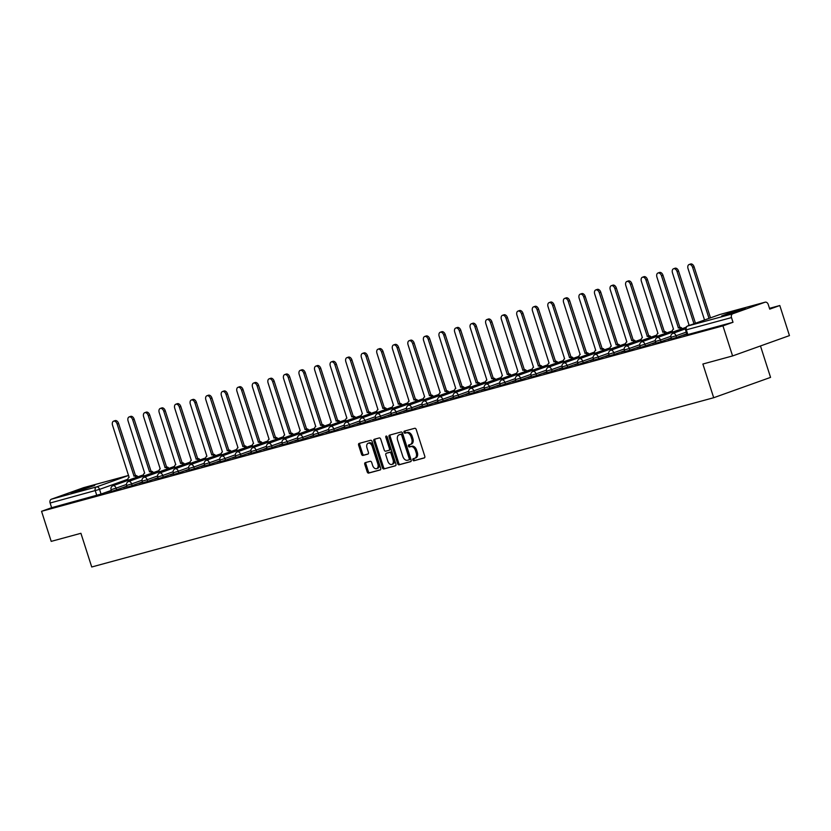 <?xml version="1.0" encoding="UTF-8"?>
<svg xmlns="http://www.w3.org/2000/svg" width="831" height="831" viewBox="0 0 831 831"><rect width="100%" height="100%" fill="white"/><g stroke="black" fill="none" stroke-linecap="round" stroke-linejoin="round"><path stroke-width="1.25" d="M412.862 459.927A1.091 0.706 -109.7 0 0 413.88 460.779L424.277 457.954A1.558 1.008 -109.7 0 0 424.329 457.933A1.558 1.008 -109.7 0 0 424.776 456.198L416.206 429.502A1.558 1.008 -109.7 0 0 414.752 428.287L404.354 431.112A1.091 0.706 -109.7 0 0 405.019 433.19L406.369 432.826A4.986 3.241 -109.7 0 1 411.023 436.722L411.74 438.945A4.986 3.241 -109.7 0 1 410.285 444.492A4.986 3.241 -109.7 0 1 410.13 444.543L408.79 444.907A1.091 0.706 -109.7 0 0 409.454 446.985L410.794 446.621A4.986 3.241 -109.7 0 1 415.448 450.516L416.165 452.739A4.986 3.241 -109.7 0 1 414.721 458.286A4.986 3.241 -109.7 0 1 414.555 458.338L413.215 458.702A1.091 0.706 -109.7 0 0 412.862 459.927M414.098 458.463A1.091 0.706 -109.7 0 0 415.022 460.374L424.589 457.767M405.248 430.874A1.091 0.706 -109.7 0 0 406.162 432.785L407.502 432.421L406.369 432.826M409.673 444.668A1.091 0.706 -109.7 0 0 410.587 446.579L411.937 446.216L410.794 446.621M724.57 315.375L745.23 308.415L729.213 313.09L721.64 315.988L724.57 315.375M74.094 492.399L94.755 485.439L78.737 490.113L71.165 493.012L74.094 492.399M365.287 462.638A1.558 1.008 -109.7 0 0 365.235 462.649A1.558 1.008 -109.7 0 0 364.778 464.384L367.188 471.873A1.558 1.008 -109.7 0 0 368.642 473.088L380.193 469.951A1.558 1.008 -109.7 0 0 380.234 469.93A1.558 1.008 -109.7 0 0 380.691 468.196L372.122 441.5A1.558 1.008 -109.7 0 0 370.668 440.285L359.117 443.422A1.558 1.008 -109.7 0 0 359.065 443.442A1.558 1.008 -109.7 0 0 358.618 445.177L361.516 454.225A1.558 1.008 -109.7 0 0 362.97 455.44L367.915 454.1A1.558 1.008 -109.7 0 0 367.967 454.079A1.558 1.008 -109.7 0 0 368.424 452.344L366.98 447.857A4.165 2.711 -109.7 0 1 368.195 443.224A4.165 2.711 -109.7 0 1 372.215 446.434L377.856 464.01A4.165 2.711 -109.7 0 1 376.64 468.653A4.165 2.711 -109.7 0 1 372.62 465.433L371.686 462.503A1.558 1.008 -109.7 0 0 370.221 461.288L365.287 462.638M732.797 313.754L764.987 302.235A3.179 2.41 74.8 0 1 765.122 302.193A3.179 2.41 74.8 0 1 768.228 304.447L769.735 309.132L779.8 305.528L789.45 335.599L732.589 355.938L702.881 364.03L713.694 397.727L91.732 566.991L80.919 533.294L51.2 541.376L41.55 511.304L722.939 325.866L733.004 322.272L731.498 317.587L685.575 330.032L687.081 334.716L687.829 334.561L686.333 329.876A3.179 2.41 74.8 0 1 687.632 326.043L732.797 313.754A3.179 2.41 74.8 0 0 731.498 317.587M732.589 355.938L722.939 325.866M397.623 463.594A1.558 1.008 -109.7 0 0 399.077 464.809L410.628 461.662A1.558 1.008 -109.7 0 0 410.68 461.652A1.558 1.008 -109.7 0 0 411.127 459.917L402.557 433.221A1.558 1.008 -109.7 0 0 401.103 431.995L389.552 435.143A1.558 1.008 -109.7 0 0 389.5 435.153A1.558 1.008 -109.7 0 0 389.053 436.888L397.623 463.594L398.755 463.189A1.558 1.008 -109.7 0 0 400.22 464.404L410.93 461.485M395.411 465.807L383.86 468.954A1.558 1.008 -109.7 0 1 382.405 467.728L373.836 441.032A1.558 1.008 -109.7 0 1 374.282 439.298A1.558 1.008 -109.7 0 1 374.334 439.287L379.279 437.937A1.558 1.008 -109.7 0 1 380.733 439.152L384.213 449.987A1.558 1.008 -109.7 0 0 385.667 451.202L388.939 450.309A1.558 1.008 -109.7 0 0 388.991 450.298A1.558 1.008 -109.7 0 0 389.448 448.563L385.823 437.283A1.091 0.706 -109.7 0 1 387.194 436.909L395.909 464.062A1.558 1.008 -109.7 0 1 395.452 465.796A1.558 1.008 -109.7 0 1 395.411 465.807L395.504 465.776M111.281 490.404L101.05 494.061L99.543 489.376L50.109 503.025A3.179 2.41 -105.2 0 1 51.418 499.192L83.599 487.672A3.179 2.41 -105.2 0 1 83.734 487.631A3.179 2.41 -105.2 0 1 83.869 487.6M779.8 305.528L769.475 308.343M760.469 345.966L770.555 377.388L713.694 397.727M41.55 511.304L51.615 507.71L50.109 503.025M686.905 334.145L683.456 335.225M683.414 335.09L686.946 334.28M671.344 338.383L667.906 339.464M667.864 339.328L671.386 338.508M655.794 342.611L652.356 343.691M652.304 343.556L655.836 342.746M640.234 346.849L636.795 347.929M636.754 347.794L640.286 346.974M624.683 351.077L621.245 352.157M621.204 352.022L624.725 351.212M609.133 355.315L605.685 356.395M605.643 356.26L609.175 355.45M593.573 359.543L590.135 360.623M590.093 360.488L593.614 359.678M578.023 363.781L574.585 364.861M574.543 364.726L578.064 363.916M562.462 368.008L559.024 369.089M558.983 368.954L562.514 368.143M546.912 372.246L543.474 373.327M543.432 373.192L546.954 372.381M531.362 376.474L527.924 377.554M527.872 377.419L531.404 376.609M515.802 380.712L512.363 381.793M512.322 381.658L515.843 380.847M500.252 384.94L496.813 386.02M496.772 385.885L500.293 385.075M484.702 389.178L481.253 390.258M481.211 390.123L484.743 389.313M469.141 393.406L465.703 394.486M465.661 394.351L469.183 393.541M453.591 397.644L450.153 398.724M450.111 398.589L453.633 397.779M438.03 401.872L434.592 402.952M434.551 402.817L438.082 402.007M422.48 406.11L419.042 407.19M419.001 407.055L422.522 406.245M406.93 410.337L403.492 411.418M403.44 411.283L406.972 410.472M391.37 414.576L387.932 415.656M387.89 415.521L391.411 414.711M375.82 418.803L372.381 419.884M372.34 419.748L375.861 418.938M360.27 423.041L356.821 424.122M356.779 423.987L360.311 423.176M344.709 427.269L341.271 428.349M341.229 428.214L344.751 427.404M329.159 431.507L325.721 432.587M325.669 432.452L329.201 431.642M313.599 435.735L310.16 436.815M310.119 436.68L313.651 435.87M298.049 439.973L294.61 441.053M294.569 440.918L298.09 440.108M282.498 444.201L279.05 445.281M279.008 445.156L282.54 444.336M266.938 448.439L263.5 449.519M263.458 449.384L266.98 448.574M251.388 452.666L247.95 453.747M247.908 453.622L251.429 452.802M235.827 456.905L232.389 457.985M232.348 457.85L235.879 457.04M220.277 461.132L216.839 462.213M216.798 462.088L220.319 461.267M204.727 465.37L201.289 466.451M201.237 466.316L204.769 465.505M189.167 469.598L185.729 470.678M185.687 470.554L189.208 469.733M173.617 473.836L170.178 474.917M170.137 474.781L173.658 473.971M158.067 478.064L154.618 479.155M154.576 479.02L158.108 478.199M142.506 482.302L139.068 483.382M139.026 483.247L142.548 482.437M126.956 486.53L123.518 487.62M123.476 487.485L126.998 486.665M126.831 486.166L116.6 489.823L116.07 488.161L111.053 489.677L111.583 491.339L116.6 489.823M142.392 481.938L132.16 485.595L131.62 483.933L126.603 485.449L127.143 487.111L132.16 485.595M157.942 477.7L147.71 481.357L147.18 479.695L142.163 481.211L142.693 482.873L147.71 481.357M173.502 473.473L163.26 477.129L162.731 475.467L157.713 476.984L158.243 478.646L163.26 477.129M189.053 469.235L178.821 472.891L178.281 471.229L173.264 472.746L173.804 474.408L178.821 472.891M204.603 464.996L194.371 468.663L193.841 467.001L188.824 468.518L189.354 470.18L194.371 468.663M220.163 460.769L209.931 464.425L209.391 462.763L204.374 464.28L204.904 465.942L209.931 464.425M235.713 456.531L225.481 460.197L224.952 458.535L219.924 460.052L220.464 461.714L225.481 460.197M251.263 452.303L241.032 455.959L240.502 454.297L235.485 455.814L236.014 457.476L241.032 455.959M266.824 448.065L256.592 451.732L256.052 450.07L251.035 451.586L251.575 453.248L256.592 451.732M282.374 443.837L272.142 447.494L271.612 445.832L266.595 447.348L267.125 449.01L272.142 447.494M297.934 439.599L287.703 443.266L287.162 441.604L282.145 443.12L282.675 444.782L287.703 443.266M313.484 435.371L303.253 439.028L302.723 437.366L297.695 438.882L298.236 440.544L303.253 439.028M329.034 431.133L318.803 434.8L318.273 433.138L313.256 434.655L313.786 436.317L318.803 434.8M344.595 426.905L334.363 430.562L333.823 428.9L328.806 430.416L329.346 432.078L334.363 430.562M360.145 422.667L349.913 426.334L349.384 424.672L344.366 426.189L344.896 427.851L349.913 426.334M375.705 418.44L365.463 422.096L364.934 420.434L359.916 421.951L360.446 423.613L365.463 422.096M391.256 414.202L381.024 417.868L380.484 416.206L375.467 417.723L376.007 419.385L381.024 417.868M406.806 409.974L396.574 413.63L396.044 411.968L391.027 413.485L391.557 415.147L396.574 413.63M422.366 405.736L412.134 409.403L411.594 407.741L406.577 409.247L407.107 410.919L412.134 409.403M437.916 401.508L427.685 405.164L427.155 403.502L422.127 405.019L422.667 406.681L427.685 405.164M453.466 397.27L443.235 400.937L442.705 399.275L437.688 400.781L438.217 402.453L443.235 400.937M469.027 393.042L458.795 396.699L458.255 395.037L453.238 396.553L453.778 398.215L458.795 396.699M484.577 388.804L474.345 392.471L473.815 390.809L468.798 392.315L469.328 393.977L474.345 392.471M500.137 384.576L489.895 388.233L489.366 386.571L484.348 388.087L484.878 389.749L489.895 388.233M515.687 380.338L505.456 384.005L504.916 382.343L499.898 383.849L500.439 385.511L505.456 384.005M531.238 376.111L521.006 379.767L520.476 378.105L515.459 379.622L515.989 381.284L521.006 379.767M546.798 371.873L536.566 375.539L536.026 373.877L531.009 375.383L531.539 377.045L536.566 375.539M562.348 367.645L552.116 371.301L551.587 369.639L546.559 371.156L547.099 372.818L552.116 371.301M577.898 363.407L567.666 367.073L567.137 365.411L562.12 366.918L562.649 368.58L567.666 367.073M593.459 359.179L583.227 362.835L582.687 361.173L577.67 362.69L578.21 364.352L583.227 362.835M609.009 354.941L598.777 358.608L598.247 356.946L593.23 358.452L593.76 360.114L598.777 358.608M624.569 350.713L614.338 354.37L613.797 352.708L608.78 354.224L609.31 355.886L614.338 354.37M640.119 346.475L629.888 350.142L629.358 348.48L624.33 349.986L624.87 351.648L629.888 350.142M655.669 342.247L645.438 345.904L644.908 344.242L639.891 345.758L640.421 347.42L645.438 345.904M671.23 338.009L660.998 341.676L660.458 340.014L655.441 341.52L655.981 343.182L660.998 341.676M686.78 333.782L676.548 337.438L676.019 335.776L671.001 337.293L671.531 338.955L676.548 337.438M111.396 490.768L106.212 492.326L111.447 490.903M51.615 507.71L101.05 494.061M733.004 322.272L687.829 334.561M414.866 458.224L415.697 457.933A4.986 3.241 -109.7 0 0 415.853 457.881A4.986 3.241 -109.7 0 0 417.307 452.334L416.165 452.739M411.937 446.216A4.986 3.241 -109.7 0 1 416.591 450.111L417.307 452.334M410.441 444.429L411.272 444.138A4.986 3.241 -109.7 0 0 411.428 444.086A4.986 3.241 -109.7 0 0 412.872 438.539L411.74 438.945M407.502 432.421A4.986 3.241 -109.7 0 1 412.166 436.317L412.872 438.539M390.383 434.914A1.558 1.008 -109.7 0 0 390.186 436.483L398.755 463.189M408.883 459.886A1.091 0.706 -109.7 0 0 409.236 458.66L401.705 435.226A1.091 0.706 -109.7 0 0 400.687 434.374L399.275 434.758A4.986 3.241 -109.7 0 0 399.119 434.8A4.986 3.241 -109.7 0 0 397.665 440.357L402.806 456.375A4.986 3.241 -109.7 0 0 407.46 460.27L408.883 459.886M408.945 459.855L410.015 459.47A1.091 0.706 -109.7 0 0 410.369 458.255L409.236 458.66M400.106 434.457A4.986 3.241 -109.7 0 1 400.251 434.395A4.986 3.241 -109.7 0 1 400.407 434.353L401.83 433.959A1.091 0.706 -109.7 0 1 402.848 434.81L410.369 458.255M395.712 465.63L383.86 468.954M375.165 439.059A1.558 1.008 -109.7 0 0 374.968 440.627L383.538 467.323A1.558 1.008 -109.7 0 0 384.992 468.539M389.043 450.277L390.082 449.903A1.558 1.008 -109.7 0 0 390.123 449.883A1.558 1.008 -109.7 0 0 390.58 448.148L386.966 436.877L385.823 437.283M386.882 436.358A1.091 0.706 -109.7 0 0 386.966 436.877M387.817 461.215A4.165 2.711 -109.7 0 0 391.837 464.436A4.165 2.711 -109.7 0 0 393.053 459.792L391.069 453.601A1.558 1.008 -109.7 0 0 389.604 452.386L386.332 453.279A1.558 1.008 -109.7 0 0 386.28 453.29A1.558 1.008 -109.7 0 0 385.823 455.024L387.817 461.215M391.837 464.436L392.98 464.03A4.165 2.711 -109.7 0 0 394.185 459.387L393.053 459.792M387.371 452.905A1.558 1.008 -109.7 0 1 387.423 452.885A1.558 1.008 -109.7 0 1 387.464 452.874L390.747 451.981A1.558 1.008 -109.7 0 1 392.201 453.196L394.185 459.387M376.64 468.653L377.783 468.248A4.165 2.711 -109.7 0 0 378.998 463.605L377.856 464.01M368.195 443.224L369.328 442.809A4.165 2.711 -109.7 0 1 373.348 446.029L378.998 463.605M359.948 443.203A1.558 1.008 -109.7 0 0 359.75 444.772L362.659 453.819A1.558 1.008 -109.7 0 0 364.113 455.035L368.226 453.913M366.118 462.41A1.558 1.008 -109.7 0 0 365.92 463.978L368.32 471.468A1.558 1.008 -109.7 0 0 369.774 472.683L380.494 469.764M709.009 318.387L692.618 267.353A3.656 2.368 -109.7 0 0 689.096 264.538A3.656 2.368 -109.7 0 0 688.037 268.6L704.532 319.987M689.096 264.538L690.571 264.009A3.656 2.368 70.3 0 1 694.103 266.824L710.484 317.868M694.363 323.633A3.179 2.067 -109.7 0 0 693.958 323.675L677.068 271.581A3.656 2.368 -109.7 0 0 673.546 268.766A3.656 2.368 -109.7 0 0 672.476 272.828L689.065 325.004A3.179 2.067 -109.7 0 0 688.972 325.035A3.179 2.067 -109.7 0 0 688.099 325.877M673.546 268.766L675.021 268.236A3.656 2.368 70.3 0 1 678.543 271.051L695.433 323.145A3.179 2.067 70.3 0 1 695.838 323.103M695.287 323.186L693.802 323.716M680.786 329.19A3.179 2.067 -109.7 0 0 678.397 327.913L661.507 275.819A3.656 2.368 -109.7 0 0 657.986 273.004A3.656 2.368 -109.7 0 0 656.926 277.066L673.515 329.242A3.179 2.067 -109.7 0 0 673.411 329.273A3.179 2.067 -109.7 0 0 672.341 332.213M657.986 273.004L659.471 272.475A3.656 2.368 70.3 0 1 662.993 275.29L679.883 327.383A3.179 2.067 70.3 0 1 682.261 328.661M679.727 327.424L678.252 327.954M665.236 333.428A3.179 2.067 -109.7 0 0 662.847 332.14L645.957 280.047A3.656 2.368 -109.7 0 0 642.436 277.232A3.656 2.368 -109.7 0 0 641.376 281.304L657.965 333.47A3.179 2.067 -109.7 0 0 657.861 333.501A3.179 2.067 -109.7 0 0 656.791 336.451M642.436 277.232L643.911 276.702A3.656 2.368 70.3 0 1 647.432 279.517L664.322 331.611A3.179 2.067 70.3 0 1 666.711 332.899M664.177 331.652L662.702 332.182M649.676 337.656A3.179 2.067 -109.7 0 0 647.297 336.378L630.407 284.285A3.656 2.368 -109.7 0 0 626.886 281.47A3.656 2.368 -109.7 0 0 625.816 285.532L642.405 337.708A3.179 2.067 -109.7 0 0 642.311 337.739A3.179 2.067 -109.7 0 0 641.231 340.679M626.886 281.47L628.361 280.94A3.656 2.368 70.3 0 1 631.882 283.755L648.772 335.849A3.179 2.067 70.3 0 1 651.161 337.126M648.616 335.89L647.141 336.42M634.126 341.894A3.179 2.067 -109.7 0 0 631.737 340.606L614.847 288.513A3.656 2.368 -109.7 0 0 611.325 285.698A3.656 2.368 -109.7 0 0 610.266 289.77L626.854 341.936A3.179 2.067 -109.7 0 0 626.751 341.967A3.179 2.067 -109.7 0 0 625.681 344.917M611.325 285.698L612.8 285.168A3.656 2.368 70.3 0 1 616.332 287.983L633.212 340.076A3.179 2.067 70.3 0 1 635.601 341.364M633.066 340.118L631.591 340.648M618.576 346.122A3.179 2.067 -109.7 0 0 616.187 344.844L599.296 292.751A3.656 2.368 -109.7 0 0 595.775 289.936A3.656 2.368 -109.7 0 0 594.705 293.997L611.294 346.174A3.179 2.067 -109.7 0 0 611.201 346.205A3.179 2.067 -109.7 0 0 610.131 349.145M595.775 289.936L597.25 289.406A3.656 2.368 70.3 0 1 600.771 292.221L617.662 344.314A3.179 2.067 70.3 0 1 620.051 345.592M617.516 344.356L616.031 344.886M603.015 350.36A3.179 2.067 -109.7 0 0 600.626 349.072L583.746 296.979A3.656 2.368 -109.7 0 0 580.215 294.164A3.656 2.368 -109.7 0 0 579.155 298.236L595.744 350.402A3.179 2.067 -109.7 0 0 595.64 350.433A3.179 2.067 -109.7 0 0 594.57 353.383M580.215 294.164L581.7 293.634A3.656 2.368 70.3 0 1 585.221 296.449L602.111 348.542A3.179 2.067 70.3 0 1 604.501 349.83M601.956 348.584L600.481 349.113M587.465 354.588A3.179 2.067 -109.7 0 0 585.076 353.31L568.186 301.217A3.656 2.368 -109.7 0 0 564.665 298.402A3.656 2.368 -109.7 0 0 563.605 302.463L580.194 354.64A3.179 2.067 -109.7 0 0 580.09 354.671A3.179 2.067 -109.7 0 0 579.02 357.61M564.665 298.402L566.14 297.872A3.656 2.368 70.3 0 1 569.671 300.687L586.551 352.78A3.179 2.067 70.3 0 1 588.94 354.058M586.406 352.822L584.931 353.352M571.905 358.826A3.179 2.067 -109.7 0 0 569.526 357.538L552.636 305.444A3.656 2.368 -109.7 0 0 549.114 302.629A3.656 2.368 -109.7 0 0 548.045 306.701L564.633 358.867A3.179 2.067 -109.7 0 0 564.54 358.899A3.179 2.067 -109.7 0 0 563.46 361.849M549.114 302.629L550.589 302.1A3.656 2.368 70.3 0 1 554.111 304.915L571.001 357.008A3.179 2.067 70.3 0 1 573.39 358.296M570.855 357.05L569.37 357.579M556.355 363.054A3.179 2.067 -109.7 0 0 553.965 361.776L537.075 309.683A3.656 2.368 -109.7 0 0 533.554 306.868A3.656 2.368 -109.7 0 0 532.494 310.929L549.083 363.105A3.179 2.067 -109.7 0 0 548.979 363.137A3.179 2.067 -109.7 0 0 547.909 366.076M533.554 306.868L535.039 306.338A3.656 2.368 70.3 0 1 538.561 309.153L555.451 361.246A3.179 2.067 70.3 0 1 557.83 362.534M555.295 361.288L553.82 361.817M540.804 367.292A3.179 2.067 -109.7 0 0 538.415 366.004L521.525 313.91A3.656 2.368 -109.7 0 0 518.004 311.095A3.656 2.368 -109.7 0 0 516.944 315.167L533.533 367.333A3.179 2.067 -109.7 0 0 533.429 367.364A3.179 2.067 -109.7 0 0 532.359 370.314M518.004 311.095L519.479 310.565A3.656 2.368 70.3 0 1 523 313.391L539.89 365.484A3.179 2.067 70.3 0 1 542.279 366.762M539.745 365.515L538.259 366.045M525.244 371.519A3.179 2.067 -109.7 0 0 522.855 370.242L505.975 318.148A3.656 2.368 -109.7 0 0 502.443 315.333A3.656 2.368 -109.7 0 0 501.384 319.395L517.973 371.571A3.179 2.067 -109.7 0 0 517.879 371.602A3.179 2.067 -109.7 0 0 516.799 374.542M502.443 315.333L503.929 314.804A3.656 2.368 70.3 0 1 507.45 317.619L524.34 369.712A3.179 2.067 70.3 0 1 526.729 371M524.184 369.753L522.709 370.283M509.694 375.757A3.179 2.067 -109.7 0 0 507.305 374.469L490.415 322.376A3.656 2.368 -109.7 0 0 486.893 319.561A3.656 2.368 -109.7 0 0 485.834 323.633L502.423 375.799A3.179 2.067 -109.7 0 0 502.319 375.83A3.179 2.067 -109.7 0 0 501.249 378.78M486.893 319.561L488.368 319.031A3.656 2.368 70.3 0 1 491.9 321.857L508.78 373.95A3.179 2.067 70.3 0 1 511.169 375.228M508.634 373.981L507.159 374.511M494.144 379.985A3.179 2.067 -109.7 0 0 491.755 378.707L474.865 326.614A3.656 2.368 -109.7 0 0 471.343 323.799A3.656 2.368 -109.7 0 0 470.273 327.861L486.862 380.037A3.179 2.067 -109.7 0 0 486.769 380.068A3.179 2.067 -109.7 0 0 485.688 383.008M471.343 323.799L472.818 323.269A3.656 2.368 70.3 0 1 476.34 326.084L493.23 378.178A3.179 2.067 70.3 0 1 495.619 379.466M493.084 378.219L491.599 378.749M478.583 384.223A3.179 2.067 -109.7 0 0 476.194 382.935L459.314 330.842A3.656 2.368 -109.7 0 0 455.783 328.027A3.656 2.368 -109.7 0 0 454.723 332.099L471.312 384.265A3.179 2.067 -109.7 0 0 471.208 384.296A3.179 2.067 -109.7 0 0 470.138 387.246M455.783 328.027L457.268 327.497A3.656 2.368 70.3 0 1 460.79 330.323L477.68 382.416A3.179 2.067 70.3 0 1 480.069 383.693M477.524 382.447L476.049 382.977M463.033 388.451A3.179 2.067 -109.7 0 0 460.644 387.173L443.754 335.08A3.656 2.368 -109.7 0 0 440.233 332.265A3.656 2.368 -109.7 0 0 439.173 336.326L455.762 388.503A3.179 2.067 -109.7 0 0 455.658 388.534A3.179 2.067 -109.7 0 0 454.588 391.474M440.233 332.265L441.708 331.735A3.656 2.368 70.3 0 1 445.229 334.55L462.119 386.644A3.179 2.067 70.3 0 1 464.508 387.932M461.974 386.685L460.499 387.215M447.473 392.689A3.179 2.067 -109.7 0 0 445.094 391.401L428.204 339.308A3.656 2.368 -109.7 0 0 424.683 336.493A3.656 2.368 -109.7 0 0 423.613 340.565L440.201 392.731A3.179 2.067 -109.7 0 0 440.108 392.762A3.179 2.067 -109.7 0 0 439.028 395.712M424.683 336.493L426.158 335.973A3.656 2.368 70.3 0 1 429.679 338.788L446.569 390.882A3.179 2.067 70.3 0 1 448.958 392.159M446.424 390.913L444.938 391.443M431.923 396.917A3.179 2.067 -109.7 0 0 429.534 395.639L412.643 343.546A3.656 2.368 -109.7 0 0 409.122 340.731A3.656 2.368 -109.7 0 0 408.063 344.792L424.651 396.969A3.179 2.067 -109.7 0 0 424.548 397A3.179 2.067 -109.7 0 0 423.478 399.94M409.122 340.731L410.597 340.201A3.656 2.368 70.3 0 1 414.129 343.016L431.019 395.109A3.179 2.067 70.3 0 1 433.398 396.397M430.863 395.151L429.388 395.681M416.373 401.155A3.179 2.067 -109.7 0 0 413.983 399.877L397.093 347.774A3.656 2.368 -109.7 0 0 393.572 344.958A3.656 2.368 -109.7 0 0 392.502 349.03L409.091 401.207A3.179 2.067 -109.7 0 0 408.997 401.238A3.179 2.067 -109.7 0 0 407.928 404.178M393.572 344.958L395.047 344.439A3.656 2.368 70.3 0 1 398.568 347.254L415.458 399.347A3.179 2.067 70.3 0 1 417.848 400.625M415.313 399.389L413.828 399.908M400.812 405.393A3.179 2.067 -109.7 0 0 398.423 404.105L381.543 352.012A3.656 2.368 -109.7 0 0 378.012 349.197A3.656 2.368 -109.7 0 0 376.952 353.258L393.541 405.435A3.179 2.067 -109.7 0 0 393.447 405.466A3.179 2.067 -109.7 0 0 392.367 408.405M378.012 349.197L379.497 348.667A3.656 2.368 70.3 0 1 383.018 351.482L399.908 403.575A3.179 2.067 70.3 0 1 402.297 404.863M399.753 403.617L398.278 404.146M385.262 409.621A3.179 2.067 -109.7 0 0 382.873 408.343L365.983 356.25A3.656 2.368 -109.7 0 0 362.461 353.424A3.656 2.368 -109.7 0 0 361.402 357.496L377.991 409.673A3.179 2.067 -109.7 0 0 377.887 409.704A3.179 2.067 -109.7 0 0 376.817 412.643M362.461 353.424L363.936 352.905A3.656 2.368 70.3 0 1 367.468 355.72L384.348 407.813A3.179 2.067 70.3 0 1 386.737 409.091M384.202 407.855L382.727 408.374M369.712 413.859A3.179 2.067 -109.7 0 0 367.323 412.571L350.433 360.477A3.656 2.368 -109.7 0 0 346.911 357.662A3.656 2.368 -109.7 0 0 345.841 361.724L362.43 413.9A3.179 2.067 -109.7 0 0 362.337 413.931A3.179 2.067 -109.7 0 0 361.256 416.871M346.911 357.662L348.386 357.133A3.656 2.368 70.3 0 1 351.908 359.948L368.798 412.041A3.179 2.067 70.3 0 1 371.187 413.329M368.652 412.083L367.167 412.612M354.151 418.086A3.179 2.067 -109.7 0 0 351.762 416.809L334.872 364.716A3.656 2.368 -109.7 0 0 331.351 361.89A3.656 2.368 -109.7 0 0 330.291 365.962L346.88 418.138A3.179 2.067 -109.7 0 0 346.776 418.17A3.179 2.067 -109.7 0 0 345.706 421.109M331.351 361.89L332.836 361.371A3.656 2.368 70.3 0 1 336.358 364.186L353.248 416.279A3.179 2.067 70.3 0 1 355.626 417.557M353.092 416.321L351.617 416.84M338.601 422.325A3.179 2.067 -109.7 0 0 336.212 421.037L319.322 368.943A3.656 2.368 -109.7 0 0 315.801 366.128A3.656 2.368 -109.7 0 0 314.741 370.19L331.33 422.366A3.179 2.067 -109.7 0 0 331.226 422.397A3.179 2.067 -109.7 0 0 330.156 425.337M315.801 366.128L317.276 365.598A3.656 2.368 70.3 0 1 320.797 368.413L337.687 420.507A3.179 2.067 70.3 0 1 340.076 421.795M337.542 420.548L336.067 421.078M323.041 426.552A3.179 2.067 -109.7 0 0 320.662 425.275L303.772 373.181A3.656 2.368 -109.7 0 0 300.251 370.356A3.656 2.368 -109.7 0 0 299.181 374.428L315.77 426.604A3.179 2.067 -109.7 0 0 315.676 426.635A3.179 2.067 -109.7 0 0 314.596 429.575M300.251 370.356L301.726 369.837A3.656 2.368 70.3 0 1 305.247 372.652L322.137 424.745A3.179 2.067 70.3 0 1 324.526 426.023M321.981 424.786L320.506 425.306M307.491 430.79A3.179 2.067 -109.7 0 0 305.102 429.502L288.212 377.409A3.656 2.368 -109.7 0 0 284.69 374.594A3.656 2.368 -109.7 0 0 283.631 378.656L300.22 430.832A3.179 2.067 -109.7 0 0 300.116 430.863A3.179 2.067 -109.7 0 0 299.046 433.803M284.69 374.594L286.165 374.064A3.656 2.368 70.3 0 1 289.697 376.879L306.577 428.973A3.179 2.067 70.3 0 1 308.966 430.261M306.431 429.014L304.956 429.544M291.941 435.018A3.179 2.067 -109.7 0 0 289.552 433.74L272.661 381.647A3.656 2.368 -109.7 0 0 269.14 378.832A3.656 2.368 -109.7 0 0 268.07 382.894L284.659 435.07A3.179 2.067 -109.7 0 0 284.566 435.101A3.179 2.067 -109.7 0 0 283.496 438.041M269.14 378.832L270.615 378.302A3.656 2.368 70.3 0 1 274.137 381.117L291.027 433.211A3.179 2.067 70.3 0 1 293.416 434.488M290.881 433.252L289.396 433.772M276.38 439.256A3.179 2.067 -109.7 0 0 273.991 437.968L257.111 385.875A3.656 2.368 -109.7 0 0 253.58 383.06A3.656 2.368 -109.7 0 0 252.52 387.121L269.109 439.298A3.179 2.067 -109.7 0 0 269.005 439.329A3.179 2.067 -109.7 0 0 267.935 442.269M253.58 383.06L255.065 382.53A3.656 2.368 70.3 0 1 258.586 385.345L275.476 437.438A3.179 2.067 70.3 0 1 277.866 438.726M275.321 437.48L273.846 438.01M260.83 443.484A3.179 2.067 -109.7 0 0 258.441 442.206L241.551 390.113A3.656 2.368 -109.7 0 0 238.03 387.298A3.656 2.368 -109.7 0 0 236.97 391.359L253.559 443.536A3.179 2.067 -109.7 0 0 253.455 443.567A3.179 2.067 -109.7 0 0 252.385 446.507M238.03 387.298L239.505 386.768A3.656 2.368 70.3 0 1 243.036 389.583L259.916 441.677A3.179 2.067 70.3 0 1 262.305 442.954M259.771 441.718L258.296 442.248M245.27 447.722A3.179 2.067 -109.7 0 0 242.891 446.434L226.001 394.341A3.656 2.368 -109.7 0 0 222.479 391.526A3.656 2.368 -109.7 0 0 221.41 395.587L237.998 447.764A3.179 2.067 -109.7 0 0 237.905 447.795A3.179 2.067 -109.7 0 0 236.825 450.734M222.479 391.526L223.954 390.996A3.656 2.368 70.3 0 1 227.476 393.811L244.366 445.904A3.179 2.067 70.3 0 1 246.755 447.192M244.221 445.946L242.735 446.476M229.72 451.95A3.179 2.067 -109.7 0 0 227.33 450.672L210.44 398.579A3.656 2.368 -109.7 0 0 206.919 395.764A3.656 2.368 -109.7 0 0 205.859 399.825L222.448 452.002A3.179 2.067 -109.7 0 0 222.344 452.033A3.179 2.067 -109.7 0 0 221.275 454.973M206.919 395.764L208.404 395.234A3.656 2.368 70.3 0 1 211.926 398.049L228.816 450.142A3.179 2.067 70.3 0 1 231.195 451.42M228.66 450.184L227.185 450.714M214.169 456.188A3.179 2.067 -109.7 0 0 211.78 454.9L194.89 402.806A3.656 2.368 -109.7 0 0 191.369 399.991A3.656 2.368 -109.7 0 0 190.309 404.053L206.898 456.229A3.179 2.067 -109.7 0 0 206.794 456.261A3.179 2.067 -109.7 0 0 205.724 459.2M191.369 399.991L192.844 399.462A3.656 2.368 70.3 0 1 196.365 402.277L213.255 454.37A3.179 2.067 70.3 0 1 215.644 455.658M213.11 454.412L211.625 454.941M198.609 460.416A3.179 2.067 -109.7 0 0 196.22 459.138L179.34 407.045A3.656 2.368 -109.7 0 0 175.808 404.23A3.656 2.368 -109.7 0 0 174.749 408.291L191.338 460.467A3.179 2.067 -109.7 0 0 191.244 460.499A3.179 2.067 -109.7 0 0 190.164 463.438M175.808 404.23L177.294 403.7A3.656 2.368 70.3 0 1 180.815 406.515L197.705 458.608A3.179 2.067 70.3 0 1 200.094 459.886M197.549 458.65L196.074 459.179M183.059 464.654A3.179 2.067 -109.7 0 0 180.67 463.366L163.78 411.272A3.656 2.368 -109.7 0 0 160.258 408.457A3.656 2.368 -109.7 0 0 159.199 412.519L175.788 464.695A3.179 2.067 -109.7 0 0 175.684 464.726A3.179 2.067 -109.7 0 0 174.614 467.676M160.258 408.457L161.733 407.928A3.656 2.368 70.3 0 1 165.265 410.743L182.145 462.836A3.179 2.067 70.3 0 1 184.534 464.124M181.999 462.877L180.524 463.407M167.509 468.881A3.179 2.067 -109.7 0 0 165.12 467.604L148.23 415.51A3.656 2.368 -109.7 0 0 144.708 412.695A3.656 2.368 -109.7 0 0 143.638 416.757L160.227 468.933A3.179 2.067 -109.7 0 0 160.134 468.964A3.179 2.067 -109.7 0 0 159.053 471.904M144.708 412.695L146.183 412.166A3.656 2.368 70.3 0 1 149.705 414.981L166.595 467.074A3.179 2.067 70.3 0 1 168.984 468.352M166.449 467.115L164.964 467.645M151.948 473.119A3.179 2.067 -109.7 0 0 149.559 471.831L132.68 419.738A3.656 2.368 -109.7 0 0 129.148 416.923A3.656 2.368 -109.7 0 0 128.088 420.985L144.677 473.161A3.179 2.067 -109.7 0 0 144.573 473.192A3.179 2.067 -109.7 0 0 143.503 476.142M129.148 416.923L130.633 416.393A3.656 2.368 70.3 0 1 134.155 419.208L151.045 471.302A3.179 2.067 70.3 0 1 153.434 472.59M150.889 471.343L149.414 471.873M136.398 477.347A3.179 2.067 -109.7 0 0 134.009 476.07L117.119 423.976A3.656 2.368 -109.7 0 0 113.598 421.161A3.656 2.368 -109.7 0 0 112.538 425.223L129.127 477.399A3.179 2.067 -109.7 0 0 129.023 477.43A3.179 2.067 -109.7 0 0 127.953 480.37M113.598 421.161L115.073 420.631A3.656 2.368 70.3 0 1 118.594 423.446L135.484 475.54A3.179 2.067 70.3 0 1 137.873 476.817M135.339 475.581L133.864 476.111M415.022 460.374L413.88 460.779M406.162 432.785L405.019 433.19M410.587 446.579L409.454 446.985M127.891 479.238L99.543 489.376A3.179 2.067 70.3 0 0 96.583 486.893L128.649 475.425L83.599 487.672M51.418 499.192L96.583 486.893A3.179 2.41 74.8 0 0 95.274 490.737L96.78 495.421M764.987 302.235L719.812 314.534L687.632 326.043A3.179 2.067 -109.7 0 0 687.538 326.074A3.179 2.067 -109.7 0 0 686.988 326.438M126.457 484.452L116.07 488.161A3.179 2.067 70.3 0 0 113.109 485.688A3.179 2.067 70.3 0 0 113.006 485.72A3.179 3.179 0 0 0 111.053 489.677M142.008 480.214L131.62 483.933A3.179 2.067 70.3 0 0 128.66 481.45A3.179 2.067 70.3 0 0 128.556 481.481A3.179 3.179 0 0 0 126.603 485.449M157.558 475.986L147.18 479.695A3.179 2.067 70.3 0 0 144.21 477.223A3.179 2.067 70.3 0 0 144.116 477.254A3.179 3.179 0 0 0 142.163 481.211M173.118 471.748L162.731 475.467A3.179 2.067 70.3 0 0 159.77 472.984A3.179 2.067 70.3 0 0 159.666 473.016A3.179 3.179 0 0 0 157.713 476.984M188.668 467.521L178.281 471.229A3.179 2.067 70.3 0 0 175.32 468.757A3.179 2.067 70.3 0 0 175.216 468.788A3.179 3.179 0 0 0 173.264 472.746M204.218 463.283L193.841 467.001A3.179 2.067 70.3 0 0 190.87 464.519A3.179 2.067 70.3 0 0 190.777 464.55A3.179 3.179 0 0 0 188.824 468.518M219.779 459.055L209.391 462.763A3.179 2.067 70.3 0 0 206.431 460.291A3.179 2.067 70.3 0 0 206.327 460.322A3.179 3.179 0 0 0 204.374 464.28M235.329 454.817L224.952 458.535A3.179 2.067 70.3 0 0 221.981 456.053A3.179 2.067 70.3 0 0 221.887 456.084A3.179 3.179 0 0 0 219.924 460.052M250.889 450.589L240.502 454.297A3.179 2.067 70.3 0 0 237.541 451.825A3.179 2.067 70.3 0 0 237.437 451.856A3.179 3.179 0 0 0 235.485 455.814M266.439 446.351L256.052 450.07A3.179 2.067 70.3 0 0 253.091 447.587A3.179 2.067 70.3 0 0 252.988 447.618A3.179 3.179 0 0 0 251.035 451.586M281.989 442.123L271.612 445.832A3.179 2.067 70.3 0 0 268.642 443.359A3.179 2.067 70.3 0 0 268.548 443.39A3.179 3.179 0 0 0 266.595 447.348M297.55 437.885L287.162 441.604A3.179 2.067 70.3 0 0 284.202 439.121A3.179 2.067 70.3 0 0 284.098 439.152A3.179 3.179 0 0 0 282.145 443.12M313.1 433.657L302.723 437.366A3.179 2.067 70.3 0 0 299.752 434.893A3.179 2.067 70.3 0 0 299.659 434.925A3.179 3.179 0 0 0 297.695 438.882M328.65 429.419L318.273 433.138A3.179 2.067 70.3 0 0 315.313 430.655A3.179 2.067 70.3 0 0 315.209 430.687A3.179 3.179 0 0 0 313.256 434.655M344.211 425.192L333.823 428.9A3.179 2.067 70.3 0 0 330.863 426.428A3.179 2.067 70.3 0 0 330.759 426.459A3.179 3.179 0 0 0 328.806 430.416M359.761 420.953L349.384 424.672A3.179 2.067 70.3 0 0 346.413 422.19A3.179 2.067 70.3 0 0 346.319 422.221A3.179 3.179 0 0 0 344.366 426.189M375.321 416.726L364.934 420.434A3.179 2.067 70.3 0 0 361.973 417.962A3.179 2.067 70.3 0 0 361.869 417.993A3.179 3.179 0 0 0 359.916 421.951M390.871 412.488L380.484 416.206A3.179 2.067 70.3 0 0 377.523 413.724A3.179 2.067 70.3 0 0 377.419 413.755A3.179 3.179 0 0 0 375.467 417.723M406.421 408.26L396.044 411.968A3.179 2.067 70.3 0 0 393.073 409.496A3.179 2.067 70.3 0 0 392.98 409.527A3.179 3.179 0 0 0 391.027 413.485M421.982 404.022L411.594 407.741A3.179 2.067 70.3 0 0 408.634 405.258A3.179 2.067 70.3 0 0 408.53 405.289A3.179 3.179 0 0 0 406.577 409.247M437.532 399.794L427.155 403.502A3.179 2.067 70.3 0 0 424.184 401.03A3.179 2.067 70.3 0 0 424.09 401.061A3.179 3.179 0 0 0 422.127 405.019M453.092 395.556L442.705 399.275A3.179 2.067 70.3 0 0 439.744 396.792A3.179 2.067 70.3 0 0 439.641 396.823A3.179 3.179 0 0 0 437.688 400.781M468.642 391.328L458.255 395.037A3.179 2.067 70.3 0 0 455.295 392.564A3.179 2.067 70.3 0 0 455.191 392.596A3.179 3.179 0 0 0 453.238 396.553M484.193 387.09L473.815 390.809A3.179 2.067 70.3 0 0 470.845 388.326A3.179 2.067 70.3 0 0 470.751 388.357A3.179 3.179 0 0 0 468.798 392.315M499.753 382.862L489.366 386.571A3.179 2.067 70.3 0 0 486.405 384.099A3.179 2.067 70.3 0 0 486.301 384.13A3.179 3.179 0 0 0 484.348 388.087M515.303 378.624L504.916 382.343A3.179 2.067 70.3 0 0 501.955 379.86A3.179 2.067 70.3 0 0 501.851 379.892A3.179 3.179 0 0 0 499.898 383.849M530.853 374.397L520.476 378.105A3.179 2.067 70.3 0 0 517.505 375.622A3.179 2.067 70.3 0 0 517.412 375.664A3.179 3.179 0 0 0 515.459 379.622M546.414 370.159L536.026 373.877A3.179 2.067 70.3 0 0 533.066 371.395A3.179 2.067 70.3 0 0 532.962 371.426A3.179 3.179 0 0 0 531.009 375.383M561.964 365.931L551.587 369.639A3.179 2.067 70.3 0 0 548.616 367.157A3.179 2.067 70.3 0 0 548.522 367.188A3.179 3.179 0 0 0 546.559 371.156M577.524 361.693L567.137 365.411A3.179 2.067 70.3 0 0 564.176 362.929A3.179 2.067 70.3 0 0 564.072 362.96A3.179 3.179 0 0 0 562.12 366.918M593.074 357.465L582.687 361.173A3.179 2.067 70.3 0 0 579.726 358.691A3.179 2.067 70.3 0 0 579.623 358.722A3.179 3.179 0 0 0 577.67 362.69M608.624 353.227L598.247 356.946A3.179 2.067 70.3 0 0 595.276 354.463A3.179 2.067 70.3 0 0 595.183 354.494A3.179 3.179 0 0 0 593.23 358.452M624.185 348.999L613.797 352.708A3.179 2.067 70.3 0 0 610.837 350.225A3.179 2.067 70.3 0 0 610.733 350.256A3.179 3.179 0 0 0 608.78 354.224M639.735 344.761L629.358 348.48A3.179 2.067 70.3 0 0 626.387 345.997A3.179 2.067 70.3 0 0 626.294 346.028A3.179 3.179 0 0 0 624.33 349.986M655.285 340.533L644.908 344.242A3.179 2.067 70.3 0 0 641.947 341.759A3.179 2.067 70.3 0 0 641.844 341.79A3.179 3.179 0 0 0 639.891 345.758M670.846 336.295L660.458 340.014A3.179 2.067 70.3 0 0 657.498 337.531A3.179 2.067 70.3 0 0 657.394 337.563A3.179 3.179 0 0 0 655.441 341.52M686.25 332.12L676.019 335.776A3.179 2.067 70.3 0 0 673.048 333.293A3.179 2.067 70.3 0 0 672.954 333.324A3.179 3.179 0 0 0 671.001 337.293M765.122 302.193L719.947 314.482A3.179 3.179 0 0 0 719.719 314.565A3.179 2.067 -109.7 0 1 719.812 314.534A3.179 2.41 -105.2 0 1 719.947 314.482A3.179 2.41 -105.2 0 1 720.093 314.45M685.575 330.032A3.179 3.179 0 0 1 687.538 326.074L719.719 314.565A3.179 2.067 -109.7 0 0 719.615 314.596M416.591 450.111L415.448 450.516M412.166 436.317L411.023 436.722M390.186 436.483L389.053 436.888M400.22 464.404L399.077 464.809M402.848 434.81L401.705 435.226M401.83 433.959L400.687 434.374M400.407 434.353L399.275 434.758M383.538 467.323L382.405 467.728M374.968 440.627L373.836 441.032M390.58 448.148L389.448 448.563M392.201 453.196L391.069 453.601M390.747 451.981L389.604 452.386M387.464 452.874L386.332 453.279M373.348 446.029L372.215 446.434M364.113 455.035L362.97 455.44M362.659 453.819L361.516 454.225M359.75 444.772L358.618 445.177M369.774 472.683L368.642 473.088M368.32 471.468L367.188 471.873M365.92 463.978L364.778 464.384M694.103 266.824L692.618 267.353M695.433 323.145L693.958 323.675M678.543 271.051L677.068 271.581M679.883 327.383L678.397 327.913M662.993 275.29L661.507 275.819M664.322 331.611L662.847 332.14M647.432 279.517L645.957 280.047M648.772 335.849L647.297 336.378M631.882 283.755L630.407 284.285M633.212 340.076L631.737 340.606M616.332 287.983L614.847 288.513M617.662 344.314L616.187 344.844M600.771 292.221L599.296 292.751M602.111 348.542L600.626 349.072M585.221 296.449L583.746 296.979M586.551 352.78L585.076 353.31M569.671 300.687L568.186 301.217M571.001 357.008L569.526 357.538M554.111 304.915L552.636 305.444M555.451 361.246L553.965 361.776M538.561 309.153L537.075 309.683M539.89 365.484L538.415 366.004M523 313.391L521.525 313.91M524.34 369.712L522.855 370.242M507.45 317.619L505.975 318.148M508.78 373.95L507.305 374.469M491.9 321.857L490.415 322.376M493.23 378.178L491.755 378.707M476.34 326.084L474.865 326.614M477.68 382.416L476.194 382.935M460.79 330.323L459.314 330.842M462.119 386.644L460.644 387.173M445.229 334.55L443.754 335.08M446.569 390.882L445.094 391.401M429.679 338.788L428.204 339.308M431.019 395.109L429.534 395.639M414.129 343.016L412.643 343.546M415.458 399.347L413.983 399.877M398.568 347.254L397.093 347.774M399.908 403.575L398.423 404.105M383.018 351.482L381.543 352.012M384.348 407.813L382.873 408.343M367.468 355.72L365.983 356.25M368.798 412.041L367.323 412.571M351.908 359.948L350.433 360.477M353.248 416.279L351.762 416.809M336.358 364.186L334.872 364.716M337.687 420.507L336.212 421.037M320.797 368.413L319.322 368.943M322.137 424.745L320.662 425.275M305.247 372.652L303.772 373.181M306.577 428.973L305.102 429.502M289.697 376.879L288.212 377.409M291.027 433.211L289.552 433.74M274.137 381.117L272.661 381.647M275.476 437.438L273.991 437.968M258.586 385.345L257.111 385.875M259.916 441.677L258.441 442.206M243.036 389.583L241.551 390.113M244.366 445.904L242.891 446.434M227.476 393.811L226.001 394.341M228.816 450.142L227.33 450.672M211.926 398.049L210.44 398.579M213.255 454.37L211.78 454.9M196.365 402.277L194.89 402.806M197.705 458.608L196.22 459.138M180.815 406.515L179.34 407.045M182.145 462.836L180.67 463.366M165.265 410.743L163.78 411.272M166.595 467.074L165.12 467.604M149.705 414.981L148.23 415.51M151.045 471.302L149.559 471.831M134.155 419.208L132.68 419.738M135.484 475.54L134.009 476.07M118.594 423.446L117.119 423.976M672.954 333.324L685.43 328.858M657.394 337.563L685.928 327.352M641.844 341.79L672.31 330.894M626.294 346.028L656.75 335.132M610.733 350.256L641.2 339.36M595.183 354.494L625.639 343.598M579.623 358.722L610.089 347.825M564.072 362.96L594.539 352.064M548.522 367.188L578.978 356.291M532.962 371.426L563.428 360.529M517.412 375.664L547.878 364.757M501.851 379.892L532.318 368.995M486.301 384.13L516.768 373.223M470.751 388.357L501.207 377.461M455.191 392.596L485.657 381.689M439.641 396.823L470.107 385.927M424.09 401.061L454.547 390.155M408.53 405.289L438.997 394.393M392.98 409.527L423.436 398.62M377.419 413.755L407.886 402.858M361.869 417.993L392.336 407.086M346.319 422.221L376.775 411.324M330.759 426.459L361.225 415.552M315.209 430.687L345.675 419.79M299.659 434.925L330.115 424.028M284.098 439.152L314.565 428.256M268.548 443.39L299.004 432.494M252.988 447.618L283.454 436.722M237.437 451.856L267.904 440.96M221.887 456.084L252.344 445.187M206.327 460.322L236.793 449.426M190.777 464.55L221.243 453.653M175.216 468.788L205.683 457.891M159.666 473.016L190.133 462.119M144.116 477.254L174.572 466.357M128.556 481.481L159.022 470.585M113.006 485.72L143.472 474.823M128.649 475.405L83.734 487.631M415.853 457.881L414.721 458.286M411.428 444.086L410.285 444.492M410.057 459.46L408.914 459.875M400.251 434.395L399.119 434.8M390.123 449.883L388.991 450.298M387.423 452.885L386.28 453.29"/></g></svg>
